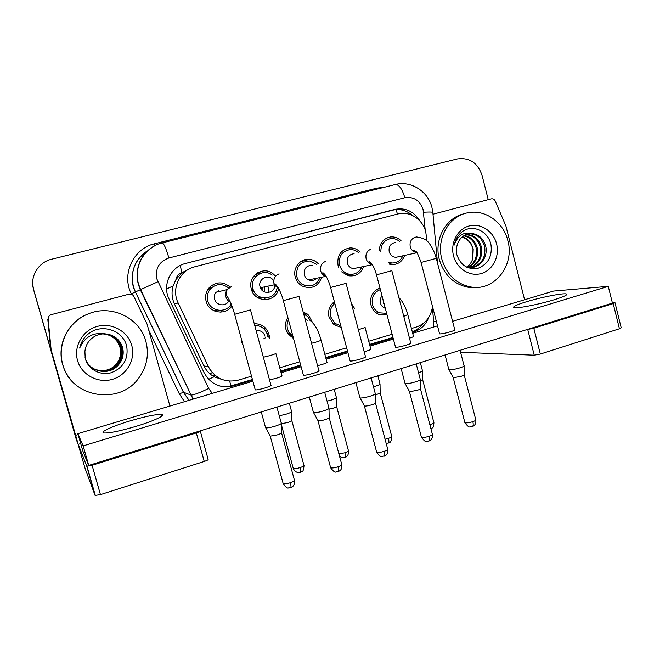 <?xml version="1.0" encoding="UTF-8"?>
<svg xmlns="http://www.w3.org/2000/svg" width="654" height="654" viewBox="0 0 654 654"><rect width="100%" height="100%" fill="white"/><g stroke="black" fill="none" stroke-linecap="round" stroke-linejoin="round"><path stroke-width="0.98" d="M254.259 323.746C261.363 323.665 266.219 326.992 268.835 333.728L269.522 338.208M243.206 345.721L241.702 342.148L241.179 338.29M293.172 337.219L292.158 337.897M303.129 311.909L308.533 315.081L312.8 323.035M293.564 338.666L287.278 332.723L285.962 329.452C284.899 325.177 285.536 321.188 287.866 317.501M335.559 323.804L334.358 324.956M341.224 327.474L333.957 324.654L329.036 317.1C327.695 310.74 329.469 305.606 334.366 301.682M387.037 314.926L378.592 314.272C374.75 312.424 372.216 309.358 370.982 305.066C369.6 296.72 372.592 291.03 379.966 288.005M218.935 310.356L216.858 311.754M231.941 305.966C225.712 315.947 208.814 312.98 206.124 301.29C204.833 295.845 206.059 291.095 209.811 287.049C216.597 281.473 223.39 281.506 230.183 287.139M278.498 289.133C275.751 302.957 254.431 303.006 251.308 289.027L251.136 288.34C247.891 276.184 262.794 265.9 272.595 273.372L275.645 276.192M304.56 285.324L303.374 286.64M321.768 277.19C318.081 286.681 311.549 289.624 302.164 286.035C298.706 284.024 296.409 281.04 295.273 277.1C292.518 267.976 300.382 258.15 309.424 259.303C312.947 259.679 315.939 261.199 318.408 263.873M363.657 266.497C360.91 273.601 355.874 276.683 348.549 275.759L341.609 271.843M338.821 267.625L338.069 265.483C336.761 255.567 340.734 249.722 349.988 247.931C353.945 247.817 357.354 249.215 360.231 252.125M404.63 255.42C402.308 261.608 397.992 264.666 391.672 264.608L389.71 264.298M291.798 335.592L290.826 336.835M269.522 337.971L267.666 335.919M301.788 284.972L301.469 285.618L301.788 284.972M262.883 287.245L262.924 291.022M222.564 310.192L220.602 312.138L222.564 310.192M265.271 337.914L263.644 338.829M268.925 335.036L269.268 335.469M289.632 335.878L290.67 334.562M231.884 305.81L229.685 306.088M258.444 298.101L259.417 296.712M261.486 289.616L261.387 287.564M426.948 241.097L425.754 231.876C422.762 219.303 409.6 210.743 397.918 213.972L194.295 266.93C179.425 270.617 171.095 289.076 178.166 302.998L208.422 366.722C215.182 378.552 225.131 383.023 238.26 380.129L251.512 376.181M175.967 279.511L182.123 272.522C178.665 273.601 176.613 275.931 175.967 279.511L173.114 285.953C171.356 292.093 171.789 298.061 174.414 303.857L203.901 365.905C206.19 370.565 209.599 374.194 214.128 376.794L223.104 379.86M203.95 366.019L204.408 365.995M189.12 269.007L182.556 272.407M411.423 328.512L416.238 327.082C425.558 323.763 430.978 316.912 432.507 306.522M279.74 367.769L299.794 361.793M324.834 354.321L346.636 347.83M368.717 341.241L392.122 334.268M351.362 303.35L354.493 308.361M379.263 250.547C379.778 242.887 383.546 238.358 390.585 236.952C394.656 236.609 398.204 237.942 401.221 240.958M258.551 273.045L261.592 271.23M217.43 291.954L216.866 291.226M209.574 287.294L211.904 287.4M218.125 290.294L219.065 291.561L218.125 290.294M211.356 285.7L213.833 286.15M257.774 272.743L259.802 273.625L257.774 272.743M255.346 274.549L257.3 275.121M257.774 330.483L258.085 331.112M264.878 329.894L264.502 327.123M304.69 314.337L304.846 312.563L304.69 314.222L307.274 314.01M332.763 303.023L333.417 303.456M77.139 441.883L33.616 289.836L32.725 284.482M76.24 439.3L33.616 289.836L76.24 439.3M419.917 220.995C413.81 211.283 405.447 207.416 394.828 209.411L185.434 263.505C170.539 266.889 162.037 285.242 169.092 299.099L204.13 372.747C210.784 384.372 220.586 388.746 233.511 385.885L252.599 380.17M185.434 263.505L392.498 210.228C399.872 208.561 406.543 210.302 412.502 215.46M77.017 441.442L33.607 289.526C29.634 276.699 38.349 262.197 51.682 259.205L457.473 158.922C469.482 157.336 477.682 162.821 482.063 175.37L488.244 199.674M412.421 332.322L413.99 331.848C420.939 329.559 425.811 324.842 428.607 317.68M280.811 371.725L300.848 365.725M325.88 358.228L347.675 351.705M369.739 345.099L393.128 338.093M252.419 379.483L232.162 385.541C227.903 386.792 223.619 386.906 219.311 385.876M392.956 337.439L369.559 344.437M347.495 351.043L325.7 357.558M300.668 365.046L280.623 371.047M422.917 323.738C420.113 327.515 416.557 330.156 412.249 331.652M399.455 241.416C396.937 239.258 394.092 238.309 390.912 238.571C384.184 239.944 380.841 244.31 380.857 251.667M395.278 242.495C390.544 243.492 388.517 246.566 389.204 251.725C390.307 255.134 392.531 256.997 395.866 257.324L398.956 256.654M464.087 365.529C464.634 365.978 463.228 366.763 459.868 367.867C455.364 369.199 451.881 369.853 449.412 369.821L448.791 369.24M464.087 366.011L464.16 374.587C464.553 374.938 463.539 375.519 461.119 376.32L453.574 377.701L453.083 377.276M388.877 262.36L391.877 262.99C396.986 263.039 400.649 260.644 402.856 255.804M380.383 289.591C373.892 292.273 371.251 297.284 372.478 304.641C373.581 308.475 375.854 311.198 379.304 312.808L386.62 313.348M382.042 295.927C380.334 297.971 379.786 300.341 380.407 303.031C381.102 305.443 382.549 307.127 384.748 308.075L385.288 308.263M422.484 370.54C422.991 370.949 421.675 371.676 418.527 372.731M422.484 370.982L422.582 379.222C422.942 379.492 422.198 379.974 420.334 380.653M358.433 252.591C356.054 250.523 353.34 249.517 350.282 249.575C342.017 251.071 338.453 256.229 339.598 265.066C341.11 269.979 344.249 273.012 349.007 274.173C354.975 274.917 359.259 272.481 361.858 266.873M354.1 253.703C348.901 254.447 346.645 257.57 347.315 263.096C348.288 266.203 350.291 268.058 353.323 268.671L357.959 267.699M420.318 379.255C420.914 379.745 419.394 380.587 415.756 381.789C411.145 383.162 407.695 383.792 405.406 383.694L404.949 383.089M420.326 379.778L420.44 388.443C420.865 388.828 419.77 389.457 417.154 390.332L409.682 391.664L409.314 391.231M316.601 264.33L309.612 261.003C300.08 261.526 295.821 266.75 296.834 276.675C297.872 280.264 299.99 282.945 303.186 284.703C310.961 287.613 316.569 285.226 320.002 277.558M312.547 265.361C306.481 265.336 303.726 268.467 304.282 274.778C304.977 277.157 306.424 278.866 308.606 279.879C311.623 281.024 314.288 280.476 316.61 278.244M375.298 393.373C375.944 393.896 374.301 394.812 370.352 396.12C365.635 397.526 362.226 398.139 360.125 397.967L359.814 397.354M375.306 393.937L375.461 402.701C375.927 403.109 374.742 403.796 371.905 404.744C368.504 405.758 366.044 406.191 364.515 406.036L364.253 405.594M252.24 288.733L252.215 291.488M272.178 275.121C263.407 267.748 249.37 277.451 252.91 288.569L252.91 288.594C255.722 301.159 274.982 300.766 277.01 288.234M255.943 276.348L254.022 275.963M272.514 279.299C267.478 273.74 257.741 279.536 260.063 286.779L260.406 287.776C263.047 295.011 274.427 293.327 274.794 285.692M328.97 407.892C329.665 408.464 327.875 409.461 323.599 410.876C318.948 412.273 315.612 412.87 313.618 412.69L313.331 412.045M328.987 408.505L329.175 417.366C329.673 417.816 328.382 418.552 325.308 419.59C321.964 420.596 319.561 421.021 318.106 420.857L317.852 420.399M263.75 299.72L265.222 298.085M268.001 292.51L268.565 288.921L267.829 286.19M258.992 298.379L260.57 297.227M264.126 291.766L264.608 286.877M228.712 288.062C222.532 283.28 216.539 283.46 210.711 288.61L208.928 288.022M207.956 289.346L210.711 288.61C207.645 292.15 206.664 296.229 207.776 300.84C210.245 311.672 226.251 313.748 231.164 303.996M219.352 291.488L218.15 290.286M231.115 286.754L227.224 289.599L215.869 292.33C214.414 294.382 213.997 296.646 214.61 299.115C216.09 305.606 225.646 306.963 228.712 301.151M281.285 422.844C282.013 423.457 280.067 424.536 275.44 426.081C270.903 427.446 267.666 428.043 265.737 427.863L265.434 427.193M281.302 423.49L281.522 432.466C282.046 432.948 280.648 433.749 277.321 434.877L270.315 436.128L270.053 435.646M214.586 311.002L216.736 309.939M334.823 303.391C330.826 306.881 329.412 311.304 330.572 316.659L335.052 323.436L340.775 325.766M380.031 383.751C380.579 384.217 379.034 385.051 375.38 386.244L373.467 386.8M380.039 384.225L380.178 392.555C380.571 392.915 379.451 393.536 376.827 394.403L375.322 394.844M310.503 320.844L307.617 316.479L303.652 313.863M288.471 319.749C287.032 322.708 286.714 325.79 287.531 329.003L288.815 332.093L292.959 336.426M307.372 320.272L304.895 318.482M336.418 397.321C337.006 397.82 335.33 398.719 331.39 400.011L327.074 401.164M336.426 397.82L336.597 406.248C337.023 406.641 335.813 407.311 332.976 408.251L329.003 409.257M288.61 334.725L289.648 333.36M267.478 335.044L269.178 335.036M242.348 342.573L241.988 343.088M267.331 334.496C265.156 328.537 260.954 325.512 254.717 325.43M265.001 336.156C263.456 331.946 260.505 330.115 256.139 330.646M291.594 411.26C292.215 411.799 290.401 412.772 286.15 414.17L279.266 415.797M291.61 411.799L291.807 420.326C292.256 420.751 290.948 421.47 287.891 422.492L281.302 423.718M267.756 336.475L267.412 334.774M441.826 259.09C436.063 238.596 449.118 215.804 468.035 212.754C485.203 209.166 503.515 222.221 507.864 240.705C514.78 264.813 495.013 290.809 471.918 287.171C456.835 284.482 446.805 275.121 441.826 259.09M477.821 287.343L469.253 287.466C454.252 284.792 444.279 275.498 439.333 259.564C433.774 239.74 445.864 217.61 464.029 213.801M462.092 237.05C466.081 238.179 469.229 240.631 471.518 244.392L473.226 248.994L472.817 258.632C471.665 262.197 469.654 265.066 466.801 267.249M471.902 267.535C481.679 264.412 485.947 257.472 484.696 246.722C482.161 238.081 476.929 233.797 469 233.87L467.724 234.058M466.94 267.314L469.613 267.633C480.11 268.222 488.186 256.908 485.775 246.509C483.731 239.037 479.349 234.745 472.629 233.642C463.833 231.483 457.694 235.301 454.228 245.087C455.413 239.102 458.34 234.459 462.991 231.156C473.398 224.134 488.824 231.573 491.048 245.234C492.274 256.417 488.056 264.053 478.401 268.148C467.847 270.004 460.653 265.508 456.819 254.651L456.418 248.855C457.538 240.157 462.043 235.088 469.932 233.658L472.629 233.642M469.793 267.641C478.164 263.864 481.712 257.177 480.445 247.564C478.09 239.372 473.161 235.113 465.664 234.794M470.324 267.641C479.047 264.003 482.775 257.243 481.507 247.359C479.039 238.898 473.921 234.639 466.171 234.582M467.675 267.453C474.649 263.26 477.518 256.908 476.276 248.389C474.33 241.236 470.136 237.059 463.711 235.849M468.207 267.527C475.523 263.415 478.565 256.973 477.314 248.185C475.262 240.77 470.888 236.56 464.185 235.554M471.518 244.392C469.237 240.41 466.171 237.901 462.313 236.862M496.582 243.844C499.877 256.442 492.773 270.323 481.279 273.536C469.834 276.936 456.737 268.68 453.524 255.837C450.132 243.035 457.522 228.998 469.114 225.99C480.657 222.785 493.459 231.197 496.582 243.844M62.809 364.63C56.653 344.437 68.629 321.122 88.666 313.732C111.744 304.143 140.062 318.22 145.907 341.494C149.284 354.86 146.815 367.164 138.501 378.413C119.306 405.619 70.812 397.542 62.809 364.63M70.117 378.919C66.659 374.579 64.157 369.747 62.62 364.425C56.587 344.601 68.122 321.703 87.669 314.133M102.686 333.916C109.071 334.3 114.049 337.055 117.638 342.181L119.927 347.209C121.783 355.367 119.388 362.128 112.741 367.499M93.882 368.897C102.114 372.952 109.831 372.02 117.041 366.093C122.224 360.828 124.007 354.656 122.388 347.56C119.314 338.797 113.093 334.227 103.733 333.859M85.077 357.468L85.175 357.82C88.494 371.178 107.469 376.099 117.254 366.175C122.453 360.902 124.244 354.705 122.617 347.593C119.805 339.361 114.049 334.791 105.343 333.875C93.399 332.028 84.84 336.761 79.665 348.091C81.21 341.314 84.914 335.993 90.792 332.109C104.215 323.755 123.778 331.488 126.77 346.645C128.454 359.087 123.344 367.752 111.442 372.649C100.422 376.025 87.693 369.265 85.208 358.09L84.897 351.55C85.584 344.985 88.789 339.949 94.511 336.458C97.879 334.562 101.493 333.704 105.343 333.875M93.571 368.709C101.64 372.527 109.177 371.546 116.183 365.774C121.309 360.567 123.075 354.452 121.464 347.429C118.497 338.903 112.463 334.382 103.365 333.867M93.653 368.758C101.762 372.633 109.341 371.66 116.396 365.848C121.538 360.632 123.304 354.501 121.693 347.462C118.701 338.878 112.619 334.341 103.455 333.867M93.277 368.529C101.182 372.11 108.531 371.088 115.333 365.455C120.41 360.305 122.159 354.255 120.565 347.307C117.695 339.009 111.842 334.537 103.005 333.892M93.35 368.578C101.296 372.216 108.695 371.202 115.545 365.529C120.638 360.37 122.388 354.304 120.794 347.339C117.892 338.985 111.989 334.496 103.095 333.883M117.638 342.181C113.927 336.949 108.956 334.194 102.743 333.908M131.74 345.435C135.779 359.455 126.786 375.306 112.325 379.361C97.928 383.628 81.513 374.848 77.556 360.526C73.379 346.252 82.788 330.188 97.381 326.387C111.916 322.365 127.914 331.357 131.74 345.435M432.997 214.21L491.383 198.849C493.083 198.595 494.367 199.315 495.217 201.007L505.902 225.99L524.59 299.753M615.038 302.835L621.202 327.728L619.436 328.774L613.207 303.603L614.997 302.655L612.34 302.728M540.343 354.051L534.236 355.187L527.713 329.461L533.803 328.234L540.343 354.051L619.436 328.774M460.588 352.293L534.236 355.187M533.803 328.234L613.207 303.603M51.11 349.555L48.134 319.103C48.077 316.953 49.083 315.473 51.151 314.672L128.961 294.194C131.143 293.793 132.778 294.545 133.874 296.458L147.06 324.082L169.917 406.06M50.849 349.906L85.175 468.73L95.083 495.405L86.737 466.155L78.21 444.328L51.241 350.282M50.718 349.203L47.824 319.52L48.682 316.626M200.304 431.149L208.111 459.312C208.356 459.787 207.065 460.498 204.236 461.454L196.323 432.923C199.159 432 200.467 431.346 200.247 430.97L200.116 430.888M86.737 466.155L92.083 465.264L100.454 494.62L204.236 461.454M100.454 494.62L95.083 495.405M92.083 465.264L196.323 432.923M269.522 379.917L276.405 378.233C280.836 376.843 282.659 375.985 281.874 375.658M317.558 365.7L321.891 364.54C325.994 363.256 327.679 362.463 326.935 362.161M364.188 351.778L366.109 351.231C369.927 350.037 371.48 349.301 370.777 349.023M255.134 389.441L255.264 389.915C257.03 389.98 260.3 389.318 265.058 387.936C269.889 386.4 271.843 385.451 270.919 385.083M303.301 374.824L303.423 375.273C305.263 375.347 308.614 374.677 313.495 373.262C317.958 371.848 319.757 370.973 318.882 370.63M350.053 360.648L350.16 361.073C352.065 361.147 355.514 360.46 360.517 359.021C364.638 357.722 366.289 356.912 365.463 356.594M395.433 346.89L395.539 347.282C397.501 347.356 401.049 346.661 406.167 345.189C409.984 343.988 411.505 343.244 410.737 342.949M409.486 338.175C412.78 337.129 414.105 336.483 413.442 336.238M439.521 333.524L439.611 333.892C441.646 333.965 445.276 333.246 450.524 331.75C454.048 330.646 455.454 329.959 454.743 329.69M136.073 426.334C154.328 420.857 166.811 414.84 161.399 414.415C155.914 414.235 145.466 416.402 130.064 420.906C112.431 426.138 98.541 432.498 104.305 432.989C109.79 433.152 120.385 430.937 136.073 426.334M554.036 299.802C564.14 296.654 568.228 294.701 566.29 293.948C562.988 292.943 541.259 297.235 526.65 301.69C516.349 304.862 512.164 306.849 514.093 307.658C517.118 308.672 539.059 304.404 554.036 299.802M252.885 381.192L77.883 433.651L83.14 445.881L608.285 286.362L553.546 291.071L452.584 321.335M437.526 325.847L412.674 333.295M393.381 339.083L370.001 346.089M347.936 352.702L326.15 359.234M301.126 366.731L281.081 372.739M77.883 433.651L82.845 451.031L88.715 465.419L612.43 303.096L608.285 286.362M83.14 445.881L88.715 465.419M166.598 288.945L173.114 285.953M397.501 214.079L395.981 209.64M412.02 330.777L411.611 328.455M230.829 385.901L229.718 381.135M208.593 379.263L214.128 376.794M182.123 272.522L180.038 265.589M203.901 365.905L208.422 366.722M174.414 303.857L178.166 302.998M209.664 369.028L212.37 372.706M209.517 373.45L212.46 372.805M215.836 375.952L212.297 375.649M392.498 210.228L394.828 209.411M425.223 230.077L423.089 209.517C419.827 200.386 413.745 196.453 404.834 197.721L168.887 257.987C159.077 261.567 155.063 268.549 156.837 278.939L208.675 388.435L212.256 393.373M431.918 207.383C428.043 191.254 410.704 180.291 395.163 184.559C398.875 184.289 402.096 188.679 404.834 197.721M193.036 399.128L140.332 289.804L138.231 284.22C134.765 267.224 140.381 254.332 155.096 245.552M131.544 294.333L131.307 293.842L135.345 291.986C128.135 277.623 133.735 258.837 147.452 250.915C134.847 259.613 130.171 271.516 133.416 286.64L135.411 291.962L157.9 281.768M131.307 293.842C121.235 274.255 133.424 248.381 154.606 243.754L377.031 188.123L377.317 189.031M377.031 188.123L384.421 187.248M184.485 401.695L179.31 393.839L148.777 330.229M76.788 440.69L76.51 439.987M168.887 257.987C166.034 248.234 163.786 243.206 162.151 242.904C144.681 246.828 133.252 266.554 138.55 284.089L140.643 289.673L191.107 395.106L183.504 392.277L189.055 400.322M188.973 400.346L183.422 392.269L135.411 291.962L183.504 392.277L179.31 393.839M433.242 327.131L433.676 321.4L432.392 307.503M154.606 243.754L155.162 245.52M193.396 399.022L191.107 395.106C194.222 394.836 200.075 392.613 208.675 388.435M433.676 321.4L436.3 321.13M423.571 212.248C430.626 211.839 433.725 212.027 432.866 212.812L437.51 263.031M412.306 331.864L413.99 331.848M232.162 385.541L233.511 385.885M464.185 374.93L475.736 419.59C476.316 420.072 475.36 420.751 472.85 421.642C469.106 422.77 466.449 423.122 464.896 422.697L464.773 422.206M472.147 426.621L472.36 426.555C473.3 425.926 473.463 424.291 472.85 421.642M439.611 333.892L421.078 262.467L436.3 258.346L434.452 252.689C432.163 247.719 430.406 244.645 429.196 243.46C427.168 240.01 422.983 237.843 416.639 236.969L414.881 237.32C411.014 239.078 409.478 242.217 410.254 246.73C411.333 250.163 413.524 252.133 416.835 252.648C414.26 251.684 413.287 250.874 413.9 250.204L415.887 251.447C416.59 251.242 418.323 254.913 421.078 262.467L421.053 262.368M422.615 379.533L433.798 422.321C434.338 422.778 433.357 423.44 430.831 424.332L429.841 424.634M430.904 428.672L430.831 424.332M383.113 299.973L383.342 302.753L384.503 305.263M398.875 297.619C402.701 301.355 405.676 307.012 407.785 314.59L403.771 316.34M420.473 388.819L432.31 434.035C432.94 434.55 431.893 435.286 429.188 436.251C425.525 437.363 422.942 437.714 421.438 437.297L421.299 436.766M428.697 441.229L428.893 441.172C429.727 440.575 429.825 438.932 429.188 436.251M370.9 249.149C366.919 250.948 365.333 254.136 366.126 258.714C367.123 261.952 369.191 263.914 372.314 264.617C369.518 263.431 368.415 262.401 369.019 261.526C371.709 262.597 374.211 267.045 376.516 274.86L376.483 274.745M391.828 270.682L376.516 274.86L395.539 347.282M375.502 403.101L387.634 448.889C388.312 449.437 387.184 450.238 384.25 451.293C380.677 452.388 378.167 452.731 376.704 452.331L376.557 451.759M383.996 456.263L384.168 456.206C384.887 455.642 384.912 454.007 384.25 451.293M325.643 261.322C321.547 263.17 319.912 266.407 320.73 271.05C321.466 273.576 322.994 275.391 325.3 276.47L326.436 276.871M346.072 283.37L330.597 287.498M329.215 417.8L341.666 464.168C342.385 464.765 341.159 465.632 337.987 466.776C334.505 467.855 332.06 468.199 330.654 467.806L330.483 467.193M337.987 471.738L338.126 471.689C338.723 471.158 338.682 469.523 337.987 466.776M279.07 273.854C274.852 275.743 273.168 279.037 274.001 283.738L274.361 284.801L279.152 289.403M298.976 296.434L283.321 300.636M281.572 432.923L294.341 479.905C295.101 480.535 293.769 481.475 290.343 482.726C286.942 483.78 284.564 484.124 283.207 483.747L283.027 483.11M290.597 487.671L290.711 487.631C291.177 487.14 291.055 485.505 290.343 482.726M250.49 309.882L234.639 314.304C232.644 307.249 230.486 301.788 228.164 297.93C226.554 295.15 224.96 294.929 227.224 289.599C225.687 291.782 225.238 294.186 225.892 296.81C226.619 299.27 228.123 301.077 230.388 302.205M255.264 389.915L234.598 314.173M380.203 392.891L391.664 436.185C392.237 436.676 391.174 437.395 388.46 438.352L385.075 439.226M388.19 443.11L388.337 443.06C389.048 442.521 389.089 440.951 388.46 438.352M364.981 327.106C365.66 327.286 364.082 327.956 360.256 329.109L358.335 329.649M336.638 406.608L348.369 450.434C348.983 450.958 347.83 451.734 344.903 452.772L338.919 453.933M344.854 457.522L344.985 457.481C345.59 456.966 345.557 455.397 344.903 452.772M309.743 320.141C314.656 323.73 318.408 330.344 320.991 339.957C321.711 340.162 320.01 340.881 315.882 342.132L311.549 343.285M291.848 420.702L303.873 465.076C304.519 465.632 303.268 466.474 300.121 467.594C296.851 468.599 294.578 468.934 293.311 468.599L293.164 468.06M300.309 472.335L300.407 472.302C300.897 471.82 300.807 470.259 300.121 467.594M257.177 330.867L256.294 331.243M275.784 353.176C276.544 353.389 274.696 354.174 270.249 355.523L263.358 357.239M78.21 444.328L80.712 443.576M75.537 435.319L78.137 434.534M48.134 319.103L47.824 319.52M268.827 333.695L267.077 333.712M277.868 291.055L275.874 291.422M390.585 236.952L386.849 237.991M349.988 247.931L344.642 249.427M309.424 259.303L300.423 261.813M380.146 288.7L377.423 289.068M395.163 184.559L162.274 242.879M431.951 207.506L432.817 212.313M475.867 420.072C476.145 424.977 473.349 426.122 473.463 426.024L469.973 426.833C469.171 427.487 467.479 426.114 464.896 422.697L453.206 377.628M445.08 354.967L448.914 369.731M453.287 377.652L449.028 369.763M391.877 262.99L389.383 263.497M395.866 257.324L416.909 252.746M436.324 258.453L454.832 330.049M460.073 350.315L463.997 365.488M433.921 422.762C433.692 426.155 433.201 427.863 432.433 427.88L430.953 428.869M379.304 312.808L376.385 313.004M384.748 308.075L385.231 308.034M407.851 314.836L413.532 336.565M420.342 362.635L422.402 370.507M432.449 434.558C432.752 439.529 429.948 440.706 430.03 440.624L426.531 441.442C425.721 442.104 424.029 440.722 421.438 437.297L409.445 391.607M401.131 368.586L405.088 383.62M409.527 391.64L405.202 383.653M349.007 274.173L345.737 274.819M353.323 268.671L372.347 264.666M391.86 270.789L410.835 343.342M416.222 363.91L420.22 379.214M387.789 449.445C388.092 454.505 385.304 455.691 385.378 455.625L381.879 456.484C381.069 457.162 379.353 455.781 376.704 452.331L364.392 406.003M350.16 361.073L330.622 287.621C329.183 282.315 327.36 278.064 325.169 274.876C323.542 273.029 322.716 272.375 322.7 272.931C322.103 273.715 322.97 274.901 325.3 276.47L308.606 279.879M355.89 382.606L359.962 397.926M364.491 406.028L360.084 397.959M303.186 284.703L300.791 285.16M346.105 283.493L365.578 357.01M371.112 377.889L375.2 393.332M341.829 464.765C342.181 469.261 340.162 470.463 339.99 470.627L338.126 471.689L335.845 471.959C335.036 472.646 333.311 471.264 330.654 467.806L318.007 420.833M252.91 288.569L251.275 288.921M303.423 375.273L283.354 300.758C282.536 297.186 280.909 292.984 278.49 288.161C276.143 284.629 274.835 283.272 274.541 284.081L274.361 284.801L260.406 287.776M309.293 397.052L313.495 412.658M299.017 296.556L319.005 371.08M324.686 392.277L328.864 407.859M318.106 420.857L313.618 412.69M294.521 480.535C294.872 485.113 292.861 486.314 292.681 486.494L290.711 487.631L288.496 487.909C287.678 488.62 285.921 487.23 283.207 483.747L270.216 436.104M261.273 411.938L265.606 427.839M250.531 310.012L271.05 385.549M276.904 407.09L281.171 422.803M270.315 436.128L265.737 427.863M391.787 436.651C391.108 444.581 388.893 441.802 388.337 443.06L386.154 443.322M335.052 323.436L332.698 323.526M365.046 327.368L370.867 349.367M377.857 375.797L379.949 383.718M348.508 450.933C348.819 455.83 346.064 457.007 346.154 456.917L344.985 457.481C343.489 457.252 344.053 459.083 339.549 456.296M288.815 332.093L286.959 332.118M321.073 340.243L327.033 362.529M334.202 389.326L336.328 397.289M304.02 465.599C303.636 469.654 303.031 471.55 302.205 471.289L299.041 472.564C299.352 472.728 295.453 473.006 293.311 468.599L281.326 424.479M275.865 353.479L281.98 376.05M289.338 403.232L291.504 411.227M472.817 258.632L472.997 249.027C471.166 242.83 467.504 238.857 462.026 237.108M469.932 233.658L469 233.87M471.918 287.171L469.253 287.466M86.982 466.277L95.337 495.56M161.399 414.415L161.865 416.083M566.29 293.948L566.528 294.897"/></g></svg>
